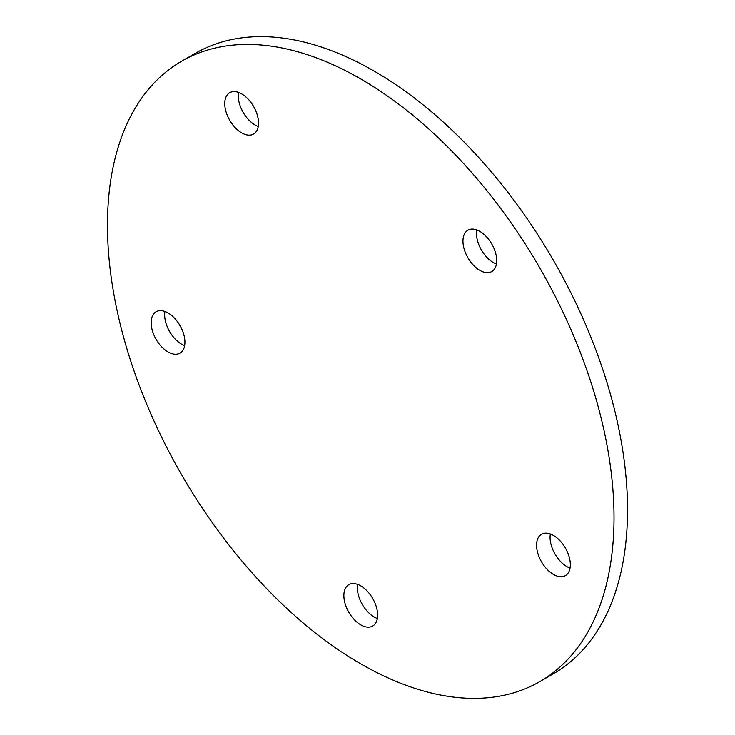 <?xml version="1.0" encoding="UTF-8"?>
<svg xmlns="http://www.w3.org/2000/svg" width="735" height="735" viewBox="0 0 735 735"><rect width="100%" height="100%" fill="white"/><g stroke="black" fill="none" stroke-linecap="round" stroke-linejoin="round"><path stroke-width="1.1" d="M539.83 681.593L553.345 673.793A358.175 206.792 -120 0 0 627.525 509.824A358.175 206.792 -120 0 0 471.181 149.37A358.175 206.792 -120 0 0 195.17 53.407L181.655 61.207A358.175 206.792 -120 0 0 107.475 225.176A358.175 206.792 -120 0 0 263.819 585.63A358.175 206.792 -120 0 0 539.83 681.593A358.175 206.792 -120 0 0 614.019 517.624A358.175 206.792 -120 0 0 457.666 157.171A358.175 206.792 -120 0 0 181.655 61.207M550.359 533.996A23.878 13.79 -120 0 0 561.733 562.679A23.878 13.79 -120 0 0 570.048 568.109M357.651 584.408A23.878 13.79 -120 0 0 357.366 587.816A23.878 13.79 -120 0 0 377.349 618.512M476.749 229.926A23.878 13.79 -120 0 0 496.437 264.03M238.563 92.408A23.878 13.79 -120 0 0 241.503 109.138A23.878 13.79 -120 0 0 258.251 126.512M164.952 311.493A23.878 13.79 -120 0 0 184.641 345.597M173.267 353.994A23.878 13.79 60 0 1 153.652 334.315A23.878 13.79 60 0 1 156.105 311.759A23.878 13.79 60 0 1 162.83 310.887A23.878 13.79 60 0 1 182.445 330.566A23.878 13.79 60 0 1 179.983 353.122A23.878 13.79 60 0 1 173.267 353.994M227.988 116.938A23.878 13.79 60 0 1 229.715 92.683A23.878 13.79 60 0 1 255.311 109.791A23.878 13.79 60 0 1 253.593 134.036A23.878 13.79 60 0 1 227.988 116.938M466.183 231.534A23.878 13.79 60 0 1 467.901 230.202A23.878 13.79 60 0 1 490.805 242.385A23.878 13.79 60 0 1 493.497 270.223A23.878 13.79 60 0 1 491.779 271.555A23.878 13.79 60 0 1 468.875 259.372A23.878 13.79 60 0 1 466.183 231.534M558.664 539.426A23.878 13.79 60 0 1 565.39 575.634A23.878 13.79 60 0 1 548.227 570.479A23.878 13.79 60 0 1 541.511 534.271A23.878 13.79 60 0 1 558.664 539.426M377.634 615.112A23.878 13.79 -120 0 0 367.206 591.078A23.878 13.79 -120 0 0 348.803 584.683A23.878 13.79 -120 0 0 343.861 595.616A23.878 13.79 -120 0 0 354.288 619.642A23.878 13.79 -120 0 0 372.682 626.045A23.878 13.79 -120 0 0 377.634 615.112"/></g></svg>
